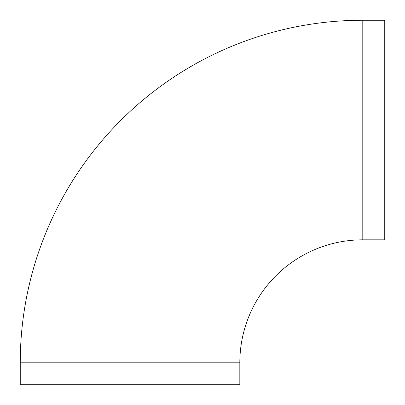 <?xml version="1.0" encoding="UTF-8"?>
<svg xmlns="http://www.w3.org/2000/svg" width="405" height="405" viewBox="0 0 405 405"><rect width="100%" height="100%" fill="white"/><g stroke="black" fill="none" stroke-linecap="round" stroke-linejoin="round"><path stroke-width="0.61" d="M362.794 20.25A342.544 342.544 0 0 0 20.25 362.794L20.25 384.75L239.826 384.75L239.826 362.794A122.963 122.963 0 0 1 362.794 239.826L384.75 239.826L384.75 20.25L362.794 20.25L362.794 239.826M239.826 362.794L20.25 362.794"/></g></svg>
